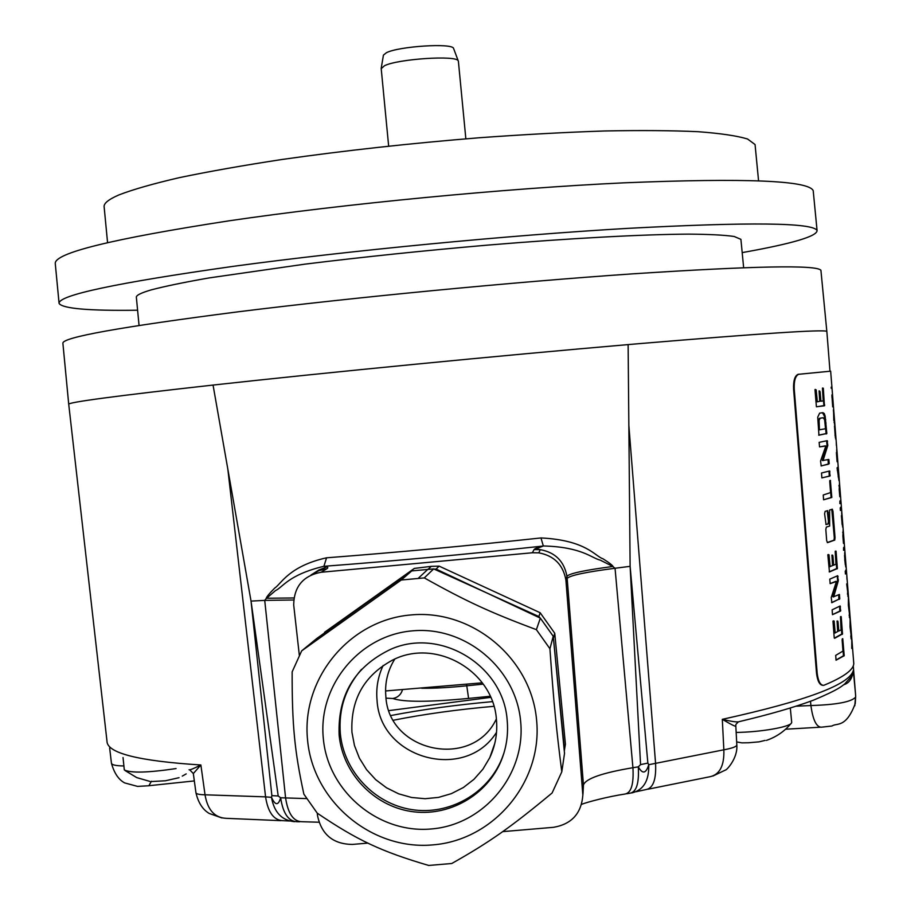 <?xml version="1.0" encoding="UTF-8"?>
<svg xmlns="http://www.w3.org/2000/svg" width="911" height="911" viewBox="0 0 911 911"><rect width="100%" height="100%" fill="white"/><g stroke="black" fill="none" stroke-linecap="round" stroke-linejoin="round"><path stroke-width="1.37" d="M850.999 638.736L851.785 639.067L851.762 648.473L851.819 640.843L850.077 627.155L851.068 632.917M851.295 632.894L850.817 636.493M851.785 639.067L850.885 637.404M851.204 636.459L851.125 637.381M853.607 661.523L853.789 663.698C853.356 670.006 843.461 677.169 824.102 685.197L823.578 685.345C820.299 685.174 818.169 681.155 817.178 673.263L794.233 389.031L793.583 389.077L816.529 673.252C817.497 681.075 819.615 685.106 822.872 685.345M829.42 371.289L798.64 374.296C795.405 375.867 793.937 380.775 794.233 389.031M835.034 537.718L834.715 540.109L827.541 542.649L826.676 540.633L825.822 529.496L826.345 527.07L829.636 526.057L829.602 510.069L832.29 509.192L832.961 511.219L835.034 537.718L834.305 537.775L833.986 540.166L827.268 542.546M828.748 523.779L829.192 521.377L827.723 510.627L825.127 511.356L824.592 513.77L826.061 524.577L828.748 523.779L825.878 524.485M842.743 638.645L844.201 655.715L836.047 660.19L835.694 655.385L842.971 651.08L842.117 639.852L842.743 638.645M840.466 616.69L841.252 617.18L842.504 633.965L834.727 638.247L834.214 637.632L832.973 621.177L834.146 621.029L835.159 632.826L837.664 631.596L837.072 621.051L838.029 621.712L838.815 630.89L841.081 629.934L840.466 616.69L841.775 634.022L834.305 638.144M840.147 605.986L840.5 611.076L832.483 614.674L832.142 609.823L840.147 605.986M837.664 575.718L838.2 581.161L833.702 596.716L839.407 594.462L839.771 598.709L831.845 602.706L831.253 597.514L836.446 581.469L830.16 583.655L829.784 579.145L837.664 575.718M831.959 555.095L832.893 555.835L833.679 565.025L835.956 564.342L835.216 551.588L836.047 551.144L837.38 568.498L829.454 571.96L827.826 554.822L828.999 554.776L830.16 566.699L829.409 566.756L832.517 565.606L831.925 555.095M830.365 480.382L831.811 497.474L823.59 499.797L823.237 495.003L830.581 492.589L829.727 481.372L830.365 480.382M829.591 470.976L829.967 476.043L821.859 477.854L821.517 473.014L829.591 470.976M827.108 440.696L827.78 445.49L823.088 460.408L828.839 459.497L829.215 463.756L821.221 465.954L820.56 461L825.856 446.014L819.536 446.868L819.16 442.347L827.108 440.696M822.929 412.66L824.273 413.583L825.161 416.202L826.812 433.511L818.943 435.196L817.725 417.147L819.638 413.138L822.929 412.66M817.338 401.819L819.718 401.33L819.103 390.876L820.105 391.855L820.891 401.056L823.225 401.022L822.462 388.359L823.305 388.188L824.432 405.816L816.415 406.761L814.992 389.623L816.176 389.851L817.338 401.819L816.438 401.728L815.243 389.384M849.416 615.779L850.305 620.311L850.054 626.836L850.122 619.321L848.38 605.53L849.599 611.418L849.189 615.802M847.72 594.188L848.608 598.834L848.346 605.2L848.426 597.81L846.672 583.894L847.902 589.929L847.481 594.2M847.082 579.453L846.843 576.481L846.979 579.464M846.49 571.994L845.419 573.987L845.214 571.345L846.285 569.375L846.49 571.994L845.362 573.156M845.704 566.904L844.782 552.442L845.624 562.326L845.602 564.114L845.044 563.1M845.772 566.904L844.793 560.356L844.691 552.567L845.602 564.114M843.802 550.278L843.597 547.636L843.552 550.29M844.656 548.764L843.996 550.039L844.451 546.156L844.656 548.764L843.916 549.014M844.133 542.17L843.472 543.389L842.88 536.112L843.142 529.633L843.062 536.488L844.133 542.17L843.392 542.409M842.652 527.036L841.65 512.665L842.481 522.584L842.459 524.292L841.889 523.176M842.641 527.048L842.459 524.292M841.525 509.147L840.42 510.536L840.215 507.894L841.32 506.527L841.525 509.147L840.375 509.966M840.124 503.589L839.919 500.959L839.874 503.612M841.001 502.462L840.318 503.407L840.785 499.854L841.001 502.462L840.261 502.656M840.477 495.869L839.794 496.768L839.202 489.48L839.486 483.342L839.384 489.902L840.477 495.869L839.737 496.051M838.382 469.324L838.985 480.666L837.061 467.878L838.188 466.899L838.382 469.324L837.676 469.666M837.482 461.251L836.674 449.704L837.061 461.285M836.503 445.513L836.264 442.53L836.4 445.513M835.638 439.011L834.738 425.494L835.569 435.014L835.501 436.312L834.966 435.253M835.717 439.011L834.487 425.892L835.148 435.242M834.533 424.287L833.383 409.791L834.499 424.287M832.153 394.918L833.428 406.579L832.7 406.864L831.88 394.941M299.821 821.733L297.567 821.733C288.707 821.688 283.059 813.705 280.634 797.774L278.208 795.986L251.037 601.101L264.725 600.383L266.092 598.675C266.399 597.047 269.303 593.494 274.803 588.005C281.112 584.008 288.855 566.175 326.559 557.805C396.183 552.453 467.65 545.837 540.975 537.945C586.513 540.166 595.202 556.496 603.071 558.842C609.516 562.907 612.909 565.583 613.24 566.858L615.05 568.259L630.116 566.335L628.123 344.597L639.34 343.641C760.662 333.46 823.157 329.361 826.824 331.342L826.869 331.65M628.841 425.243L655.556 763.122C656.375 779.326 653.233 788.14 646.104 789.552L636.037 791.739M626.609 793.766L630.105 793.185C636.47 791.944 639.203 783.164 638.292 766.846C642.517 774.373 646.001 773.667 648.757 764.705L723.846 749.799L722.309 719.337C731.761 724.883 736.236 727.08 735.758 725.93L735.929 724.439M843.791 684.696C849.234 683.159 852.411 678.399 853.311 670.428C849.781 684.582 806.121 700.878 722.309 719.337C731.977 721.614 737.614 722.377 739.22 721.637C769.795 714.383 794.517 707.243 813.364 700.206C839.669 689.206 841.696 686.108 844.759 683.922L851.648 676.19L853.311 670.428L855.486 693.681M189.055 769.761C189.67 770.239 193.61 768.645 200.875 764.978L205.032 794.802L265.568 796.863L227.83 469.154M68.735 404.336C67.05 402.411 115.162 395.989 213.049 385.068C325.546 372.622 499.911 355.609 628.123 344.597M826.846 331.353L829.989 371.232L798.002 374.341C794.756 375.924 793.287 380.832 793.583 389.077M68.712 404.188L62.893 343.276C61.937 337.446 120.218 326.969 237.714 311.858C353.479 297.43 513.827 282 632.61 273.847C754.126 265.932 816.894 264.748 820.913 270.294L820.993 271.091M139.053 325.409L136.388 297.555C135.705 295.517 140.715 292.943 151.408 289.835C165.062 286.248 184.238 282.285 208.949 277.946L304.991 264.144C363.079 256.982 423.979 250.639 487.692 245.105C570.297 238.238 642.824 234.378 688.705 234.127C709.441 234.286 724.598 235.072 734.175 236.484L740.905 239.342L743.649 267.72M740.985 240.174L740.905 239.342M742.192 252.609C792.342 243.658 817.304 236.279 817.065 230.483C812.817 222.614 749.867 221.897 628.214 228.342C509.317 235.197 348.993 250.627 233.353 266.331C116.004 282.934 57.917 295.312 59.09 303.465C62.745 308.635 88.914 310.89 137.595 310.218M59.033 302.907L55.275 263.655C53.886 253.178 111.791 238.898 228.991 220.826C344.495 203.836 504.808 188.406 623.819 182.838C745.608 177.873 808.74 180.492 813.204 190.672L813.341 192.107M755.208 146.067L755.06 144.542L747.567 139.007C737.101 135.819 720.612 133.382 698.088 131.696C672.17 130.512 641.071 130.262 604.779 130.968C565.993 132.254 524.337 134.498 479.801 137.709C410.656 143.3 344.813 150.554 282.251 159.448C243.214 165.415 208.949 171.473 179.467 177.622C153.264 183.692 133.097 189.454 118.965 194.897C108.261 199.543 103.33 203.643 104.173 207.218L107.555 242.531M388.655 146.09L381.208 68.655L384.522 65.706C398.255 58.851 456.866 55.059 458.233 60.878L458.404 61.436M381.208 68.291L383.429 55.115L386.446 52.69C398.972 46.267 452.209 42.874 453.553 48.363L453.701 48.761M631.653 792.934L632.53 792.741C643.747 789.712 649.156 780.363 648.757 764.705L647.869 763.088L630.116 566.335L640.558 764.625L647.869 763.088M647.892 789.233L710.113 776.696C719.804 774.498 724.382 765.536 723.846 749.799C732.159 748.284 736.487 746.678 736.828 744.993L736.817 744.754M735.792 725.486L736.828 744.993C737.944 758.396 726.283 770.547 725.441 770.046L712.903 776.047M796.305 706.196L810.904 705.535L810.517 701.288M855.247 703.52C846.012 728.595 836.48 722.674 832.016 726.01L821.278 727.194C816.336 727.024 812.874 719.804 810.904 705.535C836.082 704.784 850.942 702.039 855.497 697.302L854.791 705.763M109.65 747.988L111.438 763.167C111.746 764.921 115.868 765.855 123.828 765.946M68.735 404.347L106.974 741.042C106.781 753.01 138.073 760.992 200.875 764.978L193.326 773.564L189.727 769.818M193.326 773.564L195.933 792.661C196.059 793.948 199.088 794.665 205.032 794.802C207.594 809.925 214.654 817.771 226.201 818.329L280.804 820.652M306.597 798.594L280.634 797.774C278.333 805.779 275.281 805.631 271.489 797.341L265.568 796.863C268.028 812.646 274.017 820.583 283.515 820.697M301.678 650.853L316.926 638.372L364.969 604.095L324.521 632.314L414.334 568.418L431.302 566.346L439.125 566.13L436.096 569.09L540.348 618.136L536.385 629.66C490.141 612.397 466.238 601.351 424.31 577.904L401.25 580.022L301.678 650.853L292.146 671.874C292.032 724.997 294.538 751.085 303.875 794.164L317.256 813.17L317.529 815.63C321.537 834.59 333.164 844.178 352.409 844.429L367.987 843.096M502.61 831.641L553.546 827.313C571.652 824.182 581.423 813.443 582.846 795.109L565.902 580.045L566.938 576.333L567.177 578.439L566.152 582.186M565.902 580.045C563.112 564.729 554.059 555.664 538.754 552.84L532.388 552.761L321.059 572.267C303.135 575.706 294.014 586.604 293.695 604.961L299.332 655.26M294.435 821.688C281.738 820.355 274.086 812.236 271.489 797.341L271.877 795.633L278.208 795.986M271.877 795.633L251.037 601.101L213.049 385.057M581.582 804.345C586.912 802.192 607.478 796.658 625.105 794.016C631.243 792.821 633.851 784.052 632.929 767.711L638.292 766.846L640.558 764.625M540.975 537.945L543.332 546.019C468.47 554.127 395.522 560.88 324.475 566.255L323.906 566.3C288.183 574.807 282.581 587.515 275.543 590.556L266.092 598.675M293.706 599.985L264.725 600.383L285.564 797.751C287.978 813.717 293.513 821.711 302.19 821.722L318.975 822.223M326.559 557.805L323.906 566.3L326.161 567.211L318.918 569.979L311.027 574.989M612.841 566.471L600.338 560.174C591.786 558.238 582.106 547.021 543.742 545.974L543.332 546.019C537.752 547.386 534.677 548.581 534.074 549.584L540.325 549.663C555.323 552.43 564.194 561.324 566.938 576.333C569.238 573.486 584.532 570.206 612.841 566.471L613.24 566.858M583.017 793.219L583.45 784.94C585.773 778.609 602.262 772.858 632.929 767.711L615.05 568.259C585.591 572.085 569.637 575.467 567.177 578.439L583.45 784.94L582.755 792.843M439.125 566.13L540.177 612.75L554.742 633.247L565.424 744.207L564.296 750.858M553.284 636.709L564.535 750.197M540.348 618.136L553.239 636.277L564.524 753.42L561.791 771.845C556.2 728.151 553.66 701.88 549.925 648.734L536.385 629.66M317.256 813.17C357.363 840.284 381.117 851.455 428.682 865.45L451.765 863.503C489.423 842.288 510.832 827.256 552.112 792.98L561.791 771.845M540.143 618.034L538.856 616.508L433.682 568.897L411.726 570.924L364.969 604.095L414.334 568.418M538.856 616.508L540.177 612.75M436.096 569.09L434.126 569.102M433.682 568.897L424.31 577.904M553.66 637.347L554.742 633.247M553.239 636.277L549.925 648.734M432.771 844.896C494.115 840.181 542.967 781.501 536.568 719.815C531.079 658.038 471.852 608.912 410.667 614.971C349.391 620.118 301.222 678.695 307.554 739.948C312.985 801.281 371.517 850.521 432.771 844.896M520.625 721.216C526.137 774.339 484.083 824.888 431.245 828.964C378.464 833.838 328.006 791.431 323.325 738.559C317.859 685.767 359.401 635.297 412.193 630.879C464.917 625.686 515.899 668.025 520.625 721.216M411.726 570.924L401.25 580.022M507.176 720.35C508.44 734.152 506.505 747.464 501.38 760.275C487.191 795.497 448.314 817.395 410.85 811.416C373.351 805.631 342.661 772.938 339.131 735.143C337.605 695.093 354.812 666.476 390.773 649.27C440.446 627.121 503.612 665.52 507.176 720.35M503.874 753.226L501.881 758.669C487.761 793.743 449.055 815.539 411.749 809.594C374.41 803.844 343.857 771.275 340.338 733.651C338.448 709.145 345.531 687.691 361.587 669.278M489.811 757.588L482.921 769.18L474.005 779.281L463.369 787.525L451.389 793.64L438.464 797.41L425.05 798.708L411.613 797.489L398.619 793.811L386.503 787.787L375.685 779.645L366.552 769.647L359.389 758.146L354.47 745.528L351.942 732.25C350.484 699.591 364.058 675.529 392.641 660.054C435.606 637.802 493.352 670.769 496.427 719.531C497.634 732.843 495.425 745.528 489.811 757.588L494.787 743.387M496.529 732.342C465.179 782.219 379.876 759.034 377.04 700.149C375.947 688.021 377.985 676.474 383.132 665.497M394.782 659.074C387.676 670.473 384.693 682.886 385.843 696.323C388.473 752.509 472.593 769.897 496.37 718.927M482.318 682.817L385.581 690.959M490.71 697.37L389.031 710.603M492.407 701.641C455.807 704.92 422.021 709.544 391.035 715.511M123.031 757.542L124.306 769.92C130.831 773.188 148.083 772.733 176.074 768.565M151.01 781.558L165.449 780.773L179.046 777.687M736.156 732.421C759.922 732.228 789.883 727.058 791.5 722.97L791.67 722.093M736.669 741.93L741.907 742.864L748.694 742.75L758.977 741.861L765.103 740.404M799.004 374.227L798.355 374.284M831.789 509.363L834.305 537.775M827.222 510.775L828.452 521.434L828.008 523.836M842.219 638.964L843.472 655.761L835.991 660.042M837.767 621.04L837.015 621.097L837.949 630.036L838.963 631.061M833.337 620.801L834.408 632.883L835.273 632.94L834.567 632.986M834.146 621.029L833.394 621.086M835.159 632.826L834.408 632.883M838.815 630.89L838.074 630.947M839.646 606.248L839.771 611.133L832.472 614.595M835.66 581.434L830.092 583.598M838.724 594.632L838.826 599.279L831.595 602.558M837.266 575.911L837.608 580.489L832.95 596.762L833.724 596.83M838.086 576.481L837.357 576.538M838.336 580.432L837.608 580.489M838.2 581.161L837.471 581.218M832.631 555.152L831.891 555.198L832.813 564.171L833.827 565.207M828.167 554.48L829.409 566.756M835.319 551.155L836.662 568.555L829.169 571.846M828.999 554.776L828.247 554.833M830.012 566.574L829.261 566.631M833.679 565.025L832.939 565.082M829.807 480.552L831.094 497.531L823.59 499.786M830.536 480.541L829.819 480.598M829.033 471.124L829.238 476.1L821.893 477.911M829.773 471.101L829.044 471.158M824.933 445.923L819.615 446.914M828.088 459.508L828.293 464.246L821.073 465.885M826.596 440.799L827.051 445.536L822.337 460.465L823.191 460.579M827.393 440.81L826.664 440.867M827.53 441.55L826.801 441.607M827.78 445.49L827.051 445.536M827.632 446.162L826.915 446.219M828.839 459.497L828.122 459.554M822.519 412.717L824.432 416.259L826.083 433.568L818.693 435.162M822.576 417.807L819.479 418.274L818.317 420.347L818.545 429.047L819.604 429.89M819.433 429.798L825.514 428.739L824.637 419.8L823.191 417.762L820.219 418.206L819.069 420.29L819.433 429.798L818.693 429.855M819.832 391.115L819.103 391.172L820.025 400.191L821.107 401.284M822.508 388.029L823.908 405.589L816.495 406.807M816.176 389.851L815.425 389.908M817.178 401.671L816.438 401.728M820.891 401.056L820.151 401.113M851.079 630.184L850.51 630.218M850.088 617.59L849.303 617.237M848.392 596.101L847.765 596.147M845.704 570.685L845.818 572.04M844.52 555.528L845.226 563.078M844.816 555.505L845.499 564.16M843.859 547.306L843.985 548.821M843.358 540.94L843.461 542.227M843.347 532.252L842.675 532.297M841.377 515.672L842.083 523.165M841.673 515.649L842.356 524.303M840.716 507.438L840.853 509.192M840.181 500.708L840.318 502.519M839.68 494.343L839.805 495.926M838.974 485.449L838.997 486.064M839.691 485.95L839.02 486.007M837.562 467.548L837.71 469.381M838.325 469.416L837.653 469.461M837.813 470.133L837.243 470.178M838.45 477.022L838.12 469.62L838.245 477.034M836.389 452.573L837.05 461.228M836.685 452.551L837.368 461.205M833.986 420.404L833.599 412.489L833.793 420.415M832.574 404.495L832.688 406.67M833.428 406.579L832.745 406.636M831.937 396.308L831.971 397.492M831.208 387.107L831.253 388.359M831.982 388.291L831.299 388.337M832.7 397.424L832.028 397.469M816.529 673.252L817.178 673.263M738.388 721.842L735.974 724.291L735.758 725.93M151.374 781.251L148.892 785.749L137.561 786.398L124.67 782.913C118.635 779.714 114.228 773.188 111.461 763.316M532.388 552.761L534.074 549.584M321.059 572.267L326.878 568.726C328.666 567.61 327.858 566.79 324.475 566.255C395.522 560.88 468.47 554.127 543.32 546.019L536.021 548.821L540.325 549.663L538.754 552.84M311.551 574.75L318.782 570.65L326.878 568.726M293.946 597.958L266.365 598.265M490.22 696.266L468.584 698.418C428.99 702.187 403.732 702.222 392.812 698.498L386.048 698.156M483.263 684.127L466.774 685.789L466.637 684.332M421.759 688.26C434.615 688.386 449.624 687.566 466.774 685.789L468.584 698.418M402.503 689.752C400.988 694.672 397.754 697.598 392.812 698.498M393.461 720.214C423.922 714.178 457.402 709.532 493.91 706.31M832.961 511.219L832.233 511.276M834.715 540.109L833.986 540.166M828.509 512.654L827.769 512.711M829.192 521.377L828.452 521.434M844.201 654.952L843.484 655.009M844.201 655.715L843.472 655.761M843.95 656.011L843.222 656.057M841.172 616.599L840.546 616.645M841.252 617.18L840.523 617.225M842.504 633.213L841.775 633.27M842.504 633.965L841.775 634.022M842.311 634.352L841.582 634.398M835.023 631.915L834.271 631.972M838.029 621.712L837.289 621.757M838.689 629.979L837.949 630.036M838.929 631.05L838.302 631.095M840.432 606.749L839.714 606.806M840.682 610.006L839.965 610.051M840.705 610.791L839.976 610.837M840.5 611.076L839.771 611.133M838.314 579.533L837.585 579.578M833.895 595.874L833.155 595.931M833.702 596.716L832.95 596.762M839.532 595.19L838.803 595.247M839.748 597.935L839.02 597.98M839.771 598.709L839.054 598.755M839.555 599.222L838.826 599.279M836.093 581.4L835.353 581.457M836.047 551.144L835.33 551.201M836.127 551.724L835.398 551.781M837.38 567.758L836.662 567.815M837.38 568.498L836.662 568.555M837.186 568.851L836.457 568.908M829.875 565.663L829.124 565.72M832.893 555.835L832.153 555.892M833.554 564.114L832.813 564.171M833.816 565.207L833.166 565.253M831.823 496.746L831.105 496.791M831.811 497.474L831.094 497.531M829.875 471.807L829.147 471.864M830.126 475.052L829.409 475.109M830.137 475.827L829.42 475.884M827.757 444.591L827.029 444.648M823.293 459.622L822.542 459.679M823.088 460.408L822.337 460.465M828.964 460.249L828.247 460.294M829.181 462.982L828.463 463.039M829.215 463.756L828.486 463.813M825.503 445.878L824.774 445.935M824.273 413.583L823.544 413.64M825.161 416.202L824.432 416.259M825.73 419.618L825.002 419.675M826.049 422.989L825.332 423.046M826.824 432.782L826.095 432.839M826.812 433.511L826.083 433.568M826.573 433.852L825.844 433.909M823.191 417.762L822.462 417.819M819.296 428.99L818.545 429.047M819.023 425.448L818.272 425.505M819.069 420.29L818.317 420.347M820.367 418.183L819.627 418.24M823.305 388.188L822.576 388.245M823.373 388.781L822.656 388.838M824.626 404.803L823.908 404.86M824.626 405.532L823.908 405.589M817.042 400.738L816.29 400.794M820.105 391.855L819.365 391.912M820.754 400.134L820.025 400.191M845.829 564.376L845.192 564.421M842.698 524.645L842.071 524.69M837.733 461.763L837.129 461.809M835.774 436.927L835.171 436.973M834.601 422.146L834.009 422.192M853.789 663.698L830.661 371.187M855.258 703.463L855.668 696.095L853.277 665.793M826.824 331.342L820.913 270.294M817.065 230.483L813.204 190.672M755.06 144.542L758.567 180.845M458.381 61.219L465.851 138.814M453.553 48.363L458.233 60.878M785.578 729.221L820.196 727.206M221.999 817.987L209.245 813.477C202.732 809.64 198.302 802.762 195.956 792.832M289.641 821.005L283.526 820.697M583.029 793.082L582.846 795.109M428.147 569.068L418.502 578.075M501.38 760.275L501.881 758.669M428.398 569.056L431.302 566.346M149.45 785.658L194.328 780.921M182.28 776.104L186.186 773.906M125.114 770.581L136.707 777.595L149.78 781.376M791.705 722.389L790.315 708.086M766.402 740.404C776.229 737.033 784.473 731.385 791.124 723.425M798.64 374.296L798.002 374.341M833.132 596.899L833.77 596.853M835.444 581.423L836.173 581.366M825.89 433.898L826.607 433.841M819.479 418.274L820.219 418.206"/></g></svg>
